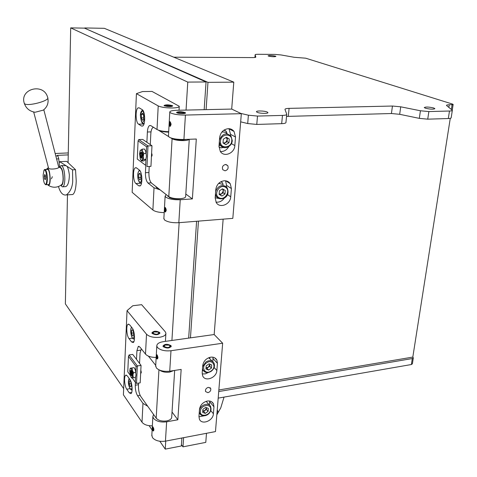 <?xml version="1.0" encoding="UTF-8"?>
<svg xmlns="http://www.w3.org/2000/svg" width="477" height="477" viewBox="0 0 477 477"><rect width="100%" height="100%" fill="white"/><g stroke="black" fill="none" stroke-linecap="round" stroke-linejoin="round"><path stroke-width="0.72" d="M186.054 110.092L187.771 82.098L70.685 27.875L68.092 162.687M67.472 194.843L65.367 303.873L123.668 388.654M70.685 27.875L84.489 28.137L206.052 81.955L204.168 109.686M149.128 425.681L152.127 430.039M159.849 441.267L165.251 449.125L181.349 445.983L181.886 438.005M165.251 449.125L165.746 441.088M171.917 340.459L179.143 222.67M188.665 338.11L196.596 221.274M187.771 82.098L206.052 81.955M68.241 154.894L57.341 155.359L57.872 155.866L58.749 158.841L59.601 167.338M68.277 152.932L55.165 153.487M131.109 371.011L130.454 370.963L131.264 375.441C132.016 374.582 131.962 373.103 131.109 371.011M140.626 373.974L140.793 370.712M141.061 373.121L141.305 372.322L140.816 370.188M130.555 371.661L130.483 373.169L130.942 374.606L131.473 374.534L131.545 373.02L131.08 371.583L130.555 371.661M131.539 373.008L130.483 373.169M131.473 374.523L130.942 374.606M32.871 111.809L35.167 112.25L43.312 110.127L44.212 109.418M71.419 194.598L72.784 194.515C74.806 193.042 75.956 188.552 76.237 181.033L75.521 169.693L66.697 161.375L59.72 161.691L59.166 163.003M58.474 186.537C60.329 192.851 62.976 195.648 66.404 194.908C70.286 191.772 72.397 187.211 72.725 181.23L72.528 169.842L66.035 165.71L61.664 165.597M43.133 175.125L43.985 170.2C45.589 169.424 46.537 172.406 46.841 179.137C46.74 182.572 46.245 184.331 45.351 184.414C44.003 183.454 43.264 180.36 43.133 175.125M44.206 169.937L44.635 169.478L45.434 169.675C46.627 171.386 47.253 174.564 47.324 179.221C47.253 182.274 46.841 184.104 46.102 184.7L45.172 184.355M48.249 184.581L48.749 184.551C50.693 183.794 50.151 171.291 48.094 169.544L45.142 169.454M48.487 167.916L48.654 168.303C50.019 169.949 59.941 168.608 58.671 166.98L43.812 109.746M46.579 169.383L46.925 168.757C48.797 168.119 49.894 171.642 50.216 179.322C50.103 183.198 49.542 185.255 48.535 185.499L47.533 184.623M61.599 184.694L61.95 184.378C62.642 183.406 63.024 181.487 63.095 178.625C62.952 172.358 62.028 168.745 60.335 167.773L58.641 166.867M59.697 167.391C61.783 166.974 62.976 170.778 63.28 178.809C63.089 183.436 62.344 185.619 61.038 185.362L60.865 185.261M61.008 185.35L62.201 186.811L62.976 186.781C64.079 185.947 64.699 183.406 64.83 179.173C64.759 172.68 63.846 168.256 62.088 165.901L60.913 165.632L59.667 167.367M64.532 186.692L65.701 186.62C67.943 185.696 69.165 181.856 69.374 175.095C68.652 169.299 67.537 166.175 66.035 165.71L59.72 161.691M75.521 169.693L72.528 169.842M44.295 176.383L44.611 178.964L45.285 179.704L45.649 177.849L45.339 175.256L44.659 174.528L44.295 176.383L45.464 176.323M44.611 178.964L45.44 178.923M131.086 375.357L132.165 375.572L132.379 374.409C132.35 372.239 131.944 370.808 131.175 370.122L130.483 370.909M132.028 367.934L132.385 370.39L133.578 372.734L132.034 377.957L131.616 377.838L130.388 375.667L129.738 370.772L130.263 368.202L134.162 367.612L135.349 369.937L136.005 374.862L135.474 377.45L131.563 377.999L131.157 377.361M130.185 368.447L130.048 368.912M135.712 372.4L133.578 372.734M130.018 369.013L130.734 368.131L132.385 370.39L133.339 377.784M135.736 376.58L136.005 374.862L135.349 369.937L134.609 368.322M205.265 413.404L203.649 411.412L205.056 410.417L206.589 407.692L206.463 409.421L208.091 411.407L208.324 408.384L205.73 407.352L202.892 409.349L202.665 412.384L205.265 413.404L208.091 411.407M209.266 404.973L206.153 401.342M203.649 411.412L202.767 411.067M202.767 411.019L205.056 410.417L206.463 409.421M206.028 367.845L206.929 368.232L208.36 367.236L209.898 364.178M205.945 368.959L206.183 365.823L209.069 363.82L211.699 364.959L211.46 368.089L208.586 370.086L205.945 368.959M212.307 361.274L208.735 357.726M209.946 364.201L209.791 366.241L211.46 368.089M206.034 367.797L208.36 367.236L209.791 366.241M206.929 368.232L208.586 370.086M130.138 386.692L129.261 383.907L129.392 381.022L130.406 380.908L131.294 383.699L131.157 386.597L130.138 386.692L131.163 386.531M131.258 383.591L129.261 383.907M131.563 333.143L131.7 330.138L132.743 329.846L133.655 332.582L133.512 335.599L132.469 335.868L131.563 333.143L133.643 332.863M132.791 329.995L131.7 330.138M156.915 354.721L157.535 358.895M157.422 355.454L156.915 355.526L157.273 358.114L157.78 358.024L157.44 355.49M156.915 355.526L157.416 355.437M157.851 356.713L156.844 356.862M152.843 426.808L153.552 430.904M153.332 427.553L152.902 427.535L152.831 428.799L153.242 430.081L153.731 430.099L153.797 428.865M153.767 428.728L153.534 428.018M153.737 429.986L153.242 430.081M153.737 428.632L152.831 428.799M217.309 414.155L218.037 412.122L217.256 409.612M141.126 152.676L140.512 152.878C139.922 154.679 140.053 156.253 140.9 157.589L141.073 157.666C142.128 156.48 142.146 154.816 141.126 152.676M151.418 157.016L151.608 153.159M151.734 156.331L152.157 155.097L151.614 153.016M140.5 153.844L140.423 155.621L140.936 156.915L141.526 156.432L141.609 154.643L141.097 153.35L140.5 153.844L141.281 153.809M141.568 155.574L140.423 155.621M141.591 158.31L140.822 157.523M140.542 152.831L141.055 151.99C141.979 151.936 142.474 153.248 142.528 155.925L141.782 158.245L140.775 157.47M140.465 159.288L141.586 161.029L143.577 159.431L143.273 156.468L143.857 153.463L146.171 153.361L145.753 151.179L144.442 149.045L142.134 149.14L140.19 150.672M143.857 153.463L142.551 151.316L142.134 149.14M141.586 161.029L143.881 160.916L145.843 159.473L146.475 156.325L146.171 153.361M143.577 159.431L145.884 159.324M145.867 159.396L146.475 156.325L145.616 150.869M143.273 156.468L142.134 160.254L141.144 160.23L140.292 158.889L139.576 153.779L140.071 151.006L140.697 149.993L142.551 151.316L143.273 156.468M140.584 152.777L141.27 151.924M223.129 143.022L225.532 142.653L227.225 139.821L227.368 137.966L229.258 139.004L226.432 137.257L223.302 139.23L223.021 142.957L225.859 144.698L228.972 142.718L229.258 139.004M227.279 133.846C225.824 132.278 224.005 131.7 221.817 132.111M219.08 145.175L220.726 145.718M226.325 137.322L227.368 137.966M228.972 142.718L227.082 141.669L227.225 139.821L226.289 137.34M227.082 141.669L224.053 143.589M219.152 194.181L221.62 193.787L223.278 191.021L222.676 188.981M222.622 184.343L218.716 183.341M219.402 190.854L222.473 188.868L225.263 190.472L224.983 194.05L221.924 196.035L219.134 194.443L219.402 190.854M223.403 189.405L223.141 192.803L224.983 194.05M223.141 192.803L220.094 194.777L221.924 196.035M219.146 194.234L220.094 194.777M142.665 113.222L143.672 115.667L143.511 119.22L142.337 120.305L141.335 117.867L141.496 114.331L142.665 113.222M143.577 117.807L141.335 117.867M143.106 114.295L141.496 114.331M138.783 174.063L139.916 173.193L140.9 175.727L140.745 179.125L139.606 179.978L138.628 177.444L138.783 174.063L140.226 173.986M140.828 177.325L138.628 177.444M165.263 207.477L164.929 208.002L165.626 211.883M165.12 208.497L165.501 211.156L166.05 210.828L166.139 209.331L165.668 208.163L165.12 208.497L165.781 208.449M166.103 209.916L165.036 209.993M170.14 121.707L169.729 122.303L170.331 126.292M169.901 122.875L169.812 124.467L170.295 125.582L170.867 125.099L170.957 123.501L170.474 122.392L169.901 122.875L170.677 122.851M170.909 124.437L169.812 124.467M268.533 56.107L268.068 55.833C269.499 55.344 271.962 55.445 275.456 56.143L275.933 56.423C274.49 56.912 272.027 56.805 268.533 56.107M425.365 108.201L424.256 107.546C425.8 106.753 428.96 106.902 433.742 107.999L434.887 108.667C433.325 109.46 430.147 109.305 425.365 108.201M257.115 112.286L256.477 111.773C255.91 110.569 264.711 110.789 267.233 112.041L267.901 112.566C268.497 113.77 259.583 113.544 257.115 112.286M181.433 444.701L182.983 446.842L183.609 437.677M190.454 337.859L198.456 221.125M206.1 109.644L207.972 82.354L84.781 28.268M182.983 446.842L205.784 442.376L206.487 433.301M153.558 414.453L152.867 416.648L153.528 418.341C156.313 421.37 160.683 422.527 166.634 421.811L165.447 441.147L215.473 431.584L222.658 343.219L214.167 334.538L223.141 219.146M230.117 129.404L230.158 128.862M166.187 194.592L165.12 196.13L165.877 197.18C168.989 199.106 173.777 199.958 180.234 199.744L178.827 222.699L232.818 218.371L241.332 113.681L231.697 109.072L233.79 82.145L104.356 28.322L84.787 27.946M207.972 82.354L233.79 82.145M218.854 389.989L412.814 357.082L450.276 118.332M451.385 109.388L452.118 104.69L453.15 104.433L452.512 104.081L305.674 58.188L294.202 57.288L280.995 54.944L274.949 54.408L258.206 54.295C256.185 54.295 255.165 54.45 255.141 54.766L254.915 57.478L255.141 54.766L255.827 57.091C255.815 57.419 254.76 57.586 252.673 57.592L173.789 57.192M452.327 110.414L451.176 117.747C451.182 118.201 450.228 118.457 448.314 118.534L449.483 111.022C451.403 110.956 452.357 110.706 452.351 110.276L446.484 105.447C446.478 105.041 447.408 104.809 449.268 104.755L448.857 107.42M419.319 118.368L420.428 110.771L428.865 111.564L427.732 119.167L419.319 118.368L399.684 114.307L391.432 113.526L286.546 116.418M391.432 113.526L392.446 106.037L400.722 106.812L399.684 114.307M286.731 114.474L285.956 122.44C285.979 123.132 284.554 123.537 281.68 123.662L282.473 115.416C285.359 115.309 286.784 114.921 286.755 114.253L284.978 109.442C284.96 108.816 286.331 108.458 289.092 108.368L288.311 116.299M247.7 123.543L248.398 115.195L257.502 116.072L256.769 124.431L247.7 123.543L240.67 121.844M449.483 111.022L428.865 111.564M448.314 118.534L427.732 119.167M420.428 110.771L400.722 106.812M282.473 115.416L257.502 116.072M281.68 123.662L256.769 124.431M248.398 115.195L240.742 113.395M392.446 106.037L289.092 108.368M452.118 104.69L449.268 104.755M413.309 357.953L412.384 363.814L411.377 364.529L218.192 398.116M411.377 364.529L412.313 358.549L413.326 357.845L412.814 357.082M412.313 358.549L218.728 391.551M145.89 403.661L144.901 402.272M158.704 332.582L157.917 332.052L153.683 331.986L153.099 333.34C156.373 334.735 158.239 334.484 158.704 332.582M152.002 333.238L153.028 332.469M159.187 333.006L159.753 333.608M152.157 333.465L151.901 332.91C153.564 330.841 156.146 330.692 159.634 332.457L159.908 333.029C158.227 335.098 155.645 335.242 152.157 333.465M156.951 418.967L156.611 418.651M169.973 345.742L169.079 345.151L164.899 345.074L164.225 346.564C167.63 348.043 169.544 347.769 169.973 345.742M163.074 346.415L164.142 345.622M170.426 346.147L171.07 346.839M202.731 365.603C203.506 361.113 206.153 358.31 210.667 357.184C213.583 356.856 215.652 357.833 216.88 360.123L217.429 363.313L216.856 370.516C216.636 377.79 205.122 382.178 202.683 375.852L202.188 372.853L202.731 365.603M207.286 401.062C202.844 402.26 200.245 405.033 199.481 409.373L198.963 416.379L199.374 419.08C201.604 425.335 213.195 420.887 213.398 413.756L213.952 406.798L213.499 403.924C212.325 401.622 210.25 400.668 207.286 401.062M156.855 358.776L157.452 358.948L157.965 357.774L157.07 354.882L156.641 354.691L156.39 355.824L156.855 358.776M152.837 430.725L153.469 430.964L153.904 429.944L153.039 427.046L152.604 426.772L152.837 430.725M170.927 345.61C167.32 343.744 164.672 343.905 162.979 346.087L163.265 346.701C166.867 348.58 169.52 348.425 171.225 346.236L170.927 345.61M207.93 392.672C210.202 391.891 211.114 390.484 210.685 388.445L208.342 387.348C206.082 388.123 205.158 389.53 205.575 391.569L207.93 392.672M222.658 343.219L170.987 350.732L169.734 371.189L181.159 369.413L177.849 419.778L166.634 421.811M169.734 371.189C163.665 371.798 159.205 370.707 156.343 367.91L155.705 365.603M177.849 419.778L172.036 412.027M209.874 358.4L209.624 357.416M202.379 370.343L203.435 370.826M214.167 334.538L163.295 341.669C158.99 342.391 156.82 343.845 156.79 346.028L157.482 347.524C160.373 350.225 164.875 351.293 170.987 350.732M199.827 413.642L199.189 413.32M206.493 401.24L206.553 401.622M165.447 441.147C159.545 441.899 155.21 440.718 152.455 437.606L151.847 435.018M209.421 405.086L209.701 401.05M198.945 416.785L204.162 415.813M208.354 372.489L205.283 373.873L202.194 373.938M213.022 357.213L212.814 361.62M174.665 370.42L171.726 416.934C171.696 418.878 170.015 420.207 166.688 420.923C161.93 421.495 158.43 420.571 156.188 418.15L140.775 396.47C139.177 393.781 138.402 390.264 138.443 385.911L138.586 383.097M148.419 356.134L155.717 365.376M159.604 370.128C162.15 371.929 165.513 372.591 169.675 372.114L173.717 370.569M139.552 363.414L140.059 353.028L141.341 348.842M129.619 324.789L128.069 324.229C125.922 325.26 126.614 335.868 129.005 338.628L131.574 341.937L133.202 342.558C135.385 341.538 134.645 330.704 132.212 328.015L129.619 324.789M129.261 392.827L126.751 389.214C124.485 386.233 123.752 376.15 125.731 375.19L127.347 375.918L129.869 379.459C132.177 382.375 132.964 392.666 130.948 393.626L129.261 392.827L131.694 392.428M136.505 359.402L132.725 354.417L129.094 354.942L137.352 365.954L141.055 365.394L136.505 359.402L136.923 350.678L138.252 346.445L139.964 347.089L145.497 354.119L146.517 334.234L127.037 310.622L123.4 394.795L142.003 422.211L142.969 403.381L137.585 395.743C135.999 393.066 135.23 389.554 135.271 385.219L138.503 384.7M135.408 382.357L135.271 385.219M142.969 403.381L147.739 406.261M156.158 357.434C151.12 357.422 147.566 356.319 145.497 354.119M146.517 334.234C149.253 336.774 153.606 337.788 159.562 337.275C163.772 336.565 165.889 335.194 165.907 333.161L165.209 331.706L141.627 304.678L132.797 305.739L127.037 310.622M152.36 425.824C147.459 425.866 144.006 424.661 142.003 422.211M135.796 371.786L136.046 366.521L137.352 365.954L136.511 383.43L140.184 382.846L141.055 365.394M136.046 366.521L128.468 356.367L127.782 371.816L130.269 375.262M132.195 377.939L135.295 382.244L135.534 377.265M136.511 383.43L135.295 382.244M128.468 356.367L129.094 354.942M158.537 188.594L156.504 187.64L155.991 186.602M159.485 130.501L159.485 130.501C161.274 131.443 164.255 131.992 168.423 132.135L168.447 131.688M171.41 105.667L165.328 105.322L165.346 105.793C168.947 106.615 170.969 106.574 171.41 105.667M165.108 106.037L165.752 105.96M170.969 106.282L171.75 106.478M164.327 105.811L164.028 105.53C165.769 104.594 168.572 104.636 172.418 105.65L172.734 105.942C170.981 106.872 168.178 106.83 164.327 105.811M172.614 138.449L172.602 138.61C175.28 139.552 178.666 139.988 182.763 139.91L186.608 139.385M181.981 198.51L179.173 198.927C175.16 199.1 171.851 198.629 169.24 197.502L169.269 196.959M184.128 112.584L177.885 112.208L177.903 112.727C179.424 113.657 185.976 113.496 184.128 112.584M177.706 112.93L178.213 112.864M183.776 113.222L184.569 113.443M219.641 137.609C220.517 132.338 223.397 129.362 228.28 128.677C230.677 128.653 232.597 129.583 234.046 131.467L235.519 137.018L234.833 145.568C234.559 153.308 224.065 157.607 220.308 151.453L219.003 146.23L219.641 137.609M224.268 180.753C219.468 181.546 216.641 184.486 215.783 189.572L215.169 197.866L216.212 202.469C219.635 208.765 230.48 204.484 230.743 196.798L231.399 188.564L230.23 183.675C228.811 181.642 226.825 180.67 224.268 180.753M169.836 126.316L170.271 126.322L171.088 124.521L170.098 121.677L169.746 121.671L169.311 123.465L169.836 126.316M165.06 211.871L165.567 211.925L166.258 210.381L165.304 207.507L164.917 207.447L164.559 208.974L165.06 211.871M185.159 112.56C181.171 111.487 178.291 111.451 176.526 112.441L176.86 112.751C178.517 113.8 186.066 113.902 185.511 112.882L185.159 112.56M225.031 170.808C227.797 169.979 228.704 168.238 227.744 165.591L225.52 164.493C222.759 165.304 221.847 167.039 222.777 169.693L225.031 170.808M241.332 113.681L185.416 115.064L183.925 139.487L196.303 139.022L192.368 198.915L180.234 199.744M183.925 139.487C177.331 139.552 172.43 138.789 169.228 137.203L168.459 135.963M192.368 198.915L185.809 194.032M167.85 195.898L167.952 196.488L168.661 196.53M227.141 133.828L226.319 131.413L224.214 129.959M222.658 131.187L222.676 131.986M218.973 146.916L221.036 147.864L223.379 147.482M231.697 109.072L176.717 110.294C172.054 110.461 169.74 111.075 169.782 112.137L170.587 112.9C173.825 114.349 178.768 115.07 185.416 115.064M218.8 198.486L215.181 197.758M221.107 181.618L222.556 182.906L223.188 184.712M178.827 222.699C172.424 222.974 167.683 222.079 164.601 220.028L163.879 218.383M226.444 186.96L226.569 185.398L225.549 180.789M216.021 202.135C219.402 202.475 222.199 201.085 224.411 197.967M228.823 146.534C226.802 150.034 223.981 151.704 220.38 151.549M228.948 128.683L230.552 134.359L230.469 135.444M167.952 196.488L167.976 195.999M189.268 139.284L185.654 196.458C185.678 197.633 183.895 198.372 180.3 198.688C175.137 198.861 171.303 198.182 168.798 196.637L151.501 183.079C149.712 181.171 148.848 177.718 148.913 172.716L149.223 166.449M158.424 130.167L168.488 136.488M170.724 137.889L172.09 138.753C174.665 140.029 178.589 140.643 183.854 140.584C186.871 140.441 188.659 140.005 189.226 139.284M150.291 144.609L150.815 133.948C151.036 130.549 151.752 128.408 152.962 127.526L153.558 127.347M139.266 107.891L138.121 107.868C135.2 109.173 135.563 122.637 138.545 124.157L141.413 126.011L142.641 126.059C145.61 124.777 145.217 111.01 142.158 109.621L139.266 107.891M138.688 185.797L135.903 183.514C133.101 181.588 132.624 169.031 135.313 167.797L136.595 167.934L139.403 170.11C142.277 171.911 142.79 184.754 140.053 185.964L138.688 185.797L140.387 185.696M146.886 142.289L142.665 139.409L138.747 139.552L147.977 145.914L151.978 145.759L146.886 142.289L147.381 132.004C147.596 128.593 148.305 126.453 149.504 125.576L150.804 125.618L157.011 129.517L158.215 105.93L136.422 93.647L132.153 192.314L152.884 210.017L154.023 187.795L147.995 183.025C146.23 181.123 145.378 177.682 145.437 172.698L148.925 172.513M145.771 165.662L145.437 172.698M154.023 187.795L160.135 189.846M168.697 131.694C163.217 131.479 159.324 130.752 157.011 129.517M158.215 105.93C161.28 107.289 166.038 107.975 172.507 107.987C177.056 107.832 179.304 107.259 179.257 106.27L152.032 91.435L142.522 91.554L136.422 93.647M164.201 212.629C158.883 212.492 155.108 211.621 152.884 210.017M146.248 152.956L146.546 146.737L147.977 145.914L146.982 166.562L150.953 166.36L151.978 145.759M145.658 165.31L137.269 159.038L145.658 165.31L145.95 159.157M146.546 146.737L138.08 140.858L137.269 159.038M138.08 140.858L138.747 139.552M55.809 155.955L57.872 155.866M58.749 158.841L56.584 158.936M24.19 102.931L24.524 103.658C27.38 106.824 50.592 100.558 47.652 97.457C43.962 82.461 19.229 88.662 24.339 103.461C26.152 108.5 29.759 111.427 35.167 112.25M201.187 415.062L199.636 413.255L199.297 411.842M200.346 411.305C199.636 417.733 210.387 415.759 210.625 409.463C211.394 403.047 200.584 404.937 200.346 411.305M199.422 410.202C200.37 404.705 208.938 402.016 210.649 406.637L211.084 409.099M204.794 371.965L202.934 369.985L202.522 368.363M202.647 366.658L205.897 361.965C209.481 359.926 212.176 360.308 213.988 363.104C215.103 366.193 214.179 368.924 211.216 371.279C207.668 373.348 204.907 372.913 202.934 369.985L202.445 369.431M206.547 362.902C200.352 366.944 205.17 375.405 211.09 370.987C217.232 366.998 212.533 358.507 206.547 362.902M129.082 378.356L128.438 381.171C127.925 385.291 130.74 391.194 132.093 389.721L131.491 389.781M129.243 378.583L128.48 381.278C128.128 386.817 131.58 392.386 132.04 386.936M134.484 338.795L133.703 338.926M131.771 327.472C129.678 328.224 131.235 339.093 133.333 338.306L134.448 335.468M219.462 140.005C222.354 133.59 226.199 132.284 231.005 136.082L232.257 140.602M231.762 140.763C232.675 132.928 220.815 133.327 220.487 141.198C219.653 149.062 231.434 148.544 231.762 140.763M224.613 147.697L220.41 145.318L219.313 142.027M218.233 198.211L216.361 196.405L215.485 193.59M215.634 191.647C217.584 186.441 220.851 184.629 225.436 186.197L227.201 187.884C230.629 197.019 222.467 200.221 218.353 198.253L215.33 195.683M225.365 187.181C219.635 183.52 212.975 194.64 219.038 197.722C224.762 201.306 231.357 190.317 225.365 187.181M144.221 123.197L143.965 123.394C142.241 124.467 141.049 121.82 140.399 115.452C140.327 112.96 141.073 111.171 142.629 110.098L142.677 110.074M144.573 118.052C143.529 109.722 142.152 108.869 140.453 115.506C141.472 123.793 142.844 124.64 144.573 118.052M144.167 123.388L142.993 123.364M140.399 171.422C138.336 168.351 136.756 176.317 138.545 180.592C140.441 183.645 141.514 182.327 141.77 176.639M141.591 182.792L140.429 183.007M209.683 401.712L213.952 406.798M210.786 410.596L213.398 413.756M214.131 367.523L216.856 370.516M213.052 358.579L217.429 363.313M156.188 418.15L158.936 369.83M140.125 395.326L137.585 395.743M140.53 350.166L136.923 350.678M132.505 338.151L129.005 338.628M133.9 341.621L131.574 341.937M130.036 388.683L126.751 389.214M219.158 182.929L219.73 183.311M226.569 185.398L231.399 188.564M227.481 194.598L230.743 196.798M231.381 143.649L234.833 145.568M230.552 134.359L235.519 137.018M168.798 196.637L172.09 138.753M151.233 182.834L147.995 183.025M151.024 131.885L147.381 132.004M143.976 124.002L138.545 124.157M142.772 125.976L141.413 126.011M141.508 183.18L135.903 183.514M130.507 370.879L130.871 370.331M135.188 369.484L135.909 369.377M131.264 375.441L131.885 375.948M43.312 110.127C47.283 107.015 48.773 102.966 47.789 97.982M72.784 194.515L66.404 194.908M52.333 176.723L51.421 178.827M48.749 184.551L46.102 184.7M48.41 167.63L47.271 168.459M65.701 186.62L62.976 186.781M45.351 184.414L45.75 184.778M33.718 112.155L48.559 168.184M48.535 185.499C52.464 187.747 56.387 187.795 60.293 185.642L61.95 184.378M61.038 185.362L62.201 186.811M199.231 412.748L199.636 413.255C201.646 417.673 209.856 416.296 211.078 409.159M131.563 327.21C129.511 329.649 131.557 339.755 133.84 338.938L134.484 338.861M224.035 397.102L220.756 407.889L216.838 414.781M140.643 152.712L140.995 152.27M145.962 151.781L146.308 151.764M141.073 157.666L141.693 158.286M140.071 151.006L140.208 150.613M141.144 160.23L141.514 160.94M219.122 144.579L220.41 145.318C223.671 150.261 232.019 146.833 232.251 140.632M139.493 170.182C137.531 172.31 137.209 175.84 138.527 180.759C139.815 182.924 140.745 183.669 141.329 183.007L141.55 182.989M452.262 110.098L453.144 104.481M210.685 388.445L209.987 387.634M156.79 346.028L155.663 366.354M152.867 416.648L151.799 435.865M211.758 401.855L213.499 403.924M214.769 357.851L216.88 360.123M165.424 341.371L165.871 333.811M138.252 346.445L139.016 346.338M128.796 324.139L128.069 324.229M126.375 375.089L125.731 375.19M155.979 186.924L155.997 186.602M165.114 105.506L164.613 105.942M171.625 106.007L171.988 106.431M177.647 112.411L177.116 112.876M184.36 112.96L184.742 113.407M227.744 165.591L225.973 164.505M223.94 130.143L226.319 131.413M220.821 181.767L222.556 182.906M170.074 121.665L169.746 121.671M169.782 112.137L168.435 136.356M165.12 196.13L163.85 218.913M225.824 180.825L230.23 183.675M229.079 128.856L234.046 131.467M167.844 196.214L167.862 195.904M179.024 110.247L179.239 106.586M149.504 125.576L150.672 125.546M139.195 107.85L138.121 107.868M136.297 167.749L135.313 167.797"/></g></svg>
